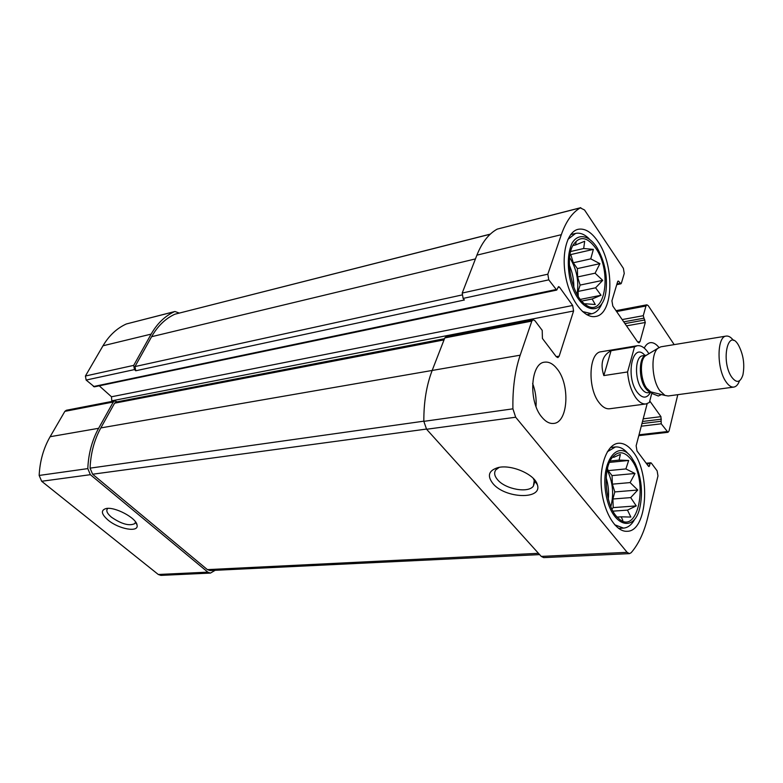 <?xml version="1.0" encoding="UTF-8"?>
<svg xmlns="http://www.w3.org/2000/svg" width="783" height="783" viewBox="0 0 783 783"><rect width="100%" height="100%" fill="white"/><g stroke="black" fill="none" stroke-linecap="round" stroke-linejoin="round"><path stroke-width="1.17" d="M606.189 477.855C608.293 484.814 608.998 491.9 608.303 499.114M610.828 506.66C614.087 494.044 612.864 481.839 607.177 470.045M569.388 265.231C572.412 272.278 573.89 279.648 573.841 287.341M577.032 294.261C579.136 281.156 576.699 268.961 569.73 257.685L569.633 257.548M617.611 281.753L618.893 281.489L620.89 283.808L621.369 283.221L624.247 273.492L623.395 268.354L584.519 209.971L580.281 207.877C572.285 212.516 565.962 221.452 561.313 234.685L547.826 274.197L548.775 279.854L556.703 290.092L94.4 386.841L86.14 380.058L85.416 376.016L102.994 345.783C109.052 335.574 116.824 328.312 126.298 323.986L174.922 311.497L179.229 313.043M174.922 311.497L174.345 311.703C164.89 316.097 157.158 323.565 151.148 334.116L133.707 365.377L134.461 369.596L135.733 370.77L464.368 299.987L463.115 298.411L548.775 279.854M117.137 401.836L114.778 400.867L113.29 402.002L98.619 428.301C92.061 440.193 88.45 453.621 87.804 468.606L90.358 474.684L207.838 572.148L210.451 573.087L215.159 570.308M114.778 400.867L66.349 410.263L64.862 411.359L50.122 436.718C43.535 448.16 39.874 461.07 39.16 475.447L41.665 481.271L158.293 574.487L160.916 575.388L210.451 573.087M108.083 520.098C118.762 529.161 138.875 532.783 137.074 525.187C136.682 518.082 114.475 506.249 105.822 508.607C100.615 510.359 101.369 514.186 108.083 520.098M580.78 207.671L497.225 229.116C488.739 233.755 481.976 242.436 476.906 255.15L561.313 234.685M463.115 298.411L462.205 293.057L476.906 255.15M556.703 290.092L558.573 286.607L559.454 287.107L572.667 305.478L573.587 310.988L559.179 356.157L557.897 357.596L556.253 356.686L542.413 338.452L542.218 330.367L534.916 320.687L533.096 319.699L531.823 321.099L520.186 355.188C514.95 370.692 512.532 388.574 512.914 408.834L515.674 417.231L627.134 552.338L629.463 553.63L631.157 552.71C638.527 544.175 644.027 532.538 647.678 517.788L657.974 475.937L657.133 470.847L651.358 463.125L650.781 462.782L650.184 463.546L649.019 466.551L648.441 466.198L637.01 450.979L636.139 445.772L647.169 403.676M99.245 385.833L111.489 396.775L572.667 305.478M111.812 401.434L111.489 396.775M533.096 319.699L446.144 336.573L444.793 337.923L531.823 321.099M444.49 338.716L116.09 402.041L114.602 403.176L100.831 427.919L432.167 370.457L444.793 337.923M520.186 355.188L432.177 370.457C426.5 385.226 423.72 402.198 423.838 421.362L426.588 429.26L515.674 417.231M492.928 483.561C505.152 498.693 542.942 499.985 537.314 484.618C534.877 474.381 511.142 464.104 497.988 467.608C488.612 470.505 486.928 475.829 492.928 483.561M629.463 553.63L543.676 557.613L541.239 556.4L426.588 429.26M649.968 401.258L660.95 416.654L661.244 423.799L667.977 432.304L669.064 430.895L677.794 394.681M674.183 344.618L648.255 305.693L646.895 304.812L645.955 305.996L643.264 315.696L645.29 322.488L640.034 341.574L639.016 342.846L637.665 341.995L612.805 306.036L611.924 300.789L617.65 281.606L618.139 281.019L618.893 281.489M651.75 393.379L658.297 396.002L661.478 394.544M658.973 347.505C656.095 343.884 653.179 342.279 650.233 342.69C647.835 343.12 645.838 344.921 644.233 348.092M541.856 417.143C545.682 421.763 549.617 423.857 553.669 423.427C568.115 422.614 570.327 384.815 557.173 368.959C553.19 363.86 549 361.599 544.616 362.177C530.443 363.048 528.29 401.708 541.856 417.143M597.762 241.252C614.763 264.977 613.676 314.306 595.579 316.459C584.529 318.818 570.513 300.975 565.855 277.534C561.039 254.132 566.99 231.739 578.099 229.311C584.842 228.049 591.4 232.032 597.762 241.252M632.918 451.644C651.065 473.617 647.404 531.491 627.163 531.285C615.937 532.215 603.781 512.64 601.52 488.964C599.103 465.308 607.177 444.245 618.325 443.266C623.444 442.845 628.309 445.635 632.918 451.644M627.575 371.954L634.553 346.81L637.274 345.714L601.07 351.763C588.777 352.448 587.299 388.241 599.201 402.765C602.597 407.15 606.062 409.147 609.605 408.765L645.995 403.94C642.549 404.312 639.153 402.247 635.816 397.744C631.215 391.04 628.465 382.437 627.575 371.954L603.83 375.586C600.023 363.635 602.43 355.355 611.053 350.725L603.83 375.586M490.324 234.117L174.785 314.237C165.34 318.652 157.618 326.139 151.608 336.7L134.989 366.561L135.733 370.77M100.831 427.919C94.293 439.782 90.711 453.191 90.065 468.146L92.619 474.224L207.387 569.623L210.02 570.562L539.624 554.609M499.241 467.363L495.854 469.829C493.828 472.687 494.406 475.995 497.587 479.744C505.368 489.287 528.486 493.466 533.399 486.077L534.251 480.547L533.252 478.374M107.937 508.382L107.359 508.891C105.969 510.937 107.349 513.717 111.489 517.23C121.698 524.179 129.518 526.284 134.94 523.533L135.498 521.84M630.922 459.229C649.273 481.173 637.744 537.725 618.09 517.974C605.602 507.325 601.941 470.191 612.071 457.752C617.973 450.656 624.257 451.145 630.922 459.229M631.421 457.331L635.091 463.33C641.61 477.933 643.137 492.996 639.672 508.529C633.427 534.133 610.72 525.168 605.807 493.241C600.424 461.471 618.002 438.49 631.421 457.331M622.837 520.401L621.213 516.819L630.853 517.054L627.477 510.115L636.256 505.906L630.697 497.606L637.744 490.021L630.109 482.592L634.984 473.48L625.901 468.929L628.661 460.473L619.099 460.101L620.361 454.404L613.647 457.389M634.798 519.119C631.764 524.727 628.005 527.722 623.532 528.114L614.665 524.757M607.383 451.722L615.399 446.966C619.852 446.584 624.12 448.865 628.201 453.817M595.618 248.015C612.972 271.73 604.642 320.247 585.195 304.342C571.805 295.338 564.406 258.801 573.234 244.854C579.665 235.614 587.123 236.672 595.618 248.015M596.157 246.312L597.047 247.692C604.819 261.444 607.765 276.203 605.876 291.961C602.068 319.914 576.758 311.419 569.711 277.75C567.254 263.802 568.018 252.312 571.991 243.288C577.864 233.285 588.062 234.831 596.157 246.312M585.508 303.765L595.276 304.509L592.124 298.998L601.041 295.26L595.599 287.811L602.704 280.353L595.09 273.189L599.915 263.656L590.754 258.86L593.367 249.386L583.678 248.514L584.686 241.262L575.642 244.922L576.122 241.595M602.058 303.305C599.582 309.324 596.127 312.809 591.684 313.768L582.444 311.507M567.92 239.373L575.554 233.422C580.017 232.463 584.549 234.254 589.159 238.795M532.626 383.455C535.425 390.893 536.561 398.576 536.022 406.514M578.245 296.336L578.089 291.423L580.115 285.081L577.619 276.937L577.355 268.608L573.283 262.775L570.768 254.563L593.367 249.386M573.283 262.775L590.754 258.86M570.68 251.509L583.678 248.514M570.768 254.563L570.093 254.269M572.843 245.578L575.642 244.922M581.73 301.073L592.124 298.998M580.36 299.409L601.041 295.26M578.089 291.423L595.599 287.811M580.115 285.081L602.704 280.353M577.619 276.937L595.09 273.189M577.355 268.608L599.915 263.656M609.487 462.401L628.661 460.473M611.875 509.009L613.206 507.619L612.903 499.006L614.792 491.93L612.365 484.158L612.052 475.604L608.137 470.632L607.5 468.577M608.137 470.632L625.901 468.929M610.123 461.021L619.099 460.101M617.219 517.093L621.213 516.819M612.991 511.152L627.477 510.115M613.206 507.619L636.256 505.906M612.903 499.006L630.697 497.606M614.792 491.93L637.744 490.021M612.365 484.158L630.109 482.592M612.052 475.604L634.984 473.48M634.553 346.81L611.053 350.725M637.274 345.714C641.346 345.225 645.221 347.897 648.901 353.72M652.043 392.263L649.371 402.491L645.995 403.94M731.518 376.868C720.566 360.63 728.131 327.225 738.408 345.009C743.39 354.474 744.887 364.457 742.901 374.969C740.248 382.818 736.451 383.445 731.518 376.868M739.485 380.812C738.105 384.6 736.216 386.694 733.808 387.086C731.136 387.37 728.474 385.51 725.812 381.497C716.553 368.264 716.925 336.396 726.174 336.083C728.582 335.76 731.009 337.199 733.436 340.419M733.808 387.086L668.222 395.973L664.963 395.425L659.824 390.678C651.652 379.814 650.526 353.926 657.906 348.298L660.862 346.81L726.174 336.083M126.298 323.986L174.345 311.703M102.994 345.783L151.148 334.116M85.416 376.016L133.707 365.377M86.14 380.058L134.461 369.596M64.862 411.359L113.29 402.002M50.122 436.718L98.619 428.301M39.16 475.447L87.804 468.606M41.665 481.271L90.358 474.684M158.293 574.487L207.838 572.148M497.225 229.116L580.281 207.877M462.205 293.057L547.826 274.197M93.441 386.557L555.822 289.593M557.946 287.43L559.454 287.107M112.194 400.749L573.587 310.988M556.224 356.656L559.179 356.157M423.838 421.362L512.914 408.834M541.239 556.4L627.134 552.338M646.699 463.888L650.184 463.546M648.226 465.914L649.626 465.777M643.186 418.856L660.95 416.654M642.5 421.469L661.371 419.159M641.952 423.583L660.832 421.293M641.267 426.197L661.244 423.799M639.006 434.8L666.832 431.599M616.612 311.556L645.955 305.996M622.162 319.572L643.264 315.696M623.738 321.852L643.685 318.211M624.932 323.585L644.869 319.973M626.508 325.865L645.29 322.488M637.646 341.975L640.034 341.574M616.935 283.994L620.136 283.338M174.785 314.237L490.207 234.225M151.608 336.7L475.447 258.909M134.989 366.561L461.931 294.976M207.387 569.623L538.469 553.317M92.619 474.224L426.422 429.074M90.065 468.146L423.838 421.176M114.602 403.176L444.03 339.891M650.467 392.42C646.836 398.713 642.442 398.684 637.274 392.332C625.02 376.417 632.713 340.987 644.918 355.413M652.513 392.312L650.653 391.843L646.67 388.211C640.367 379.931 639.545 360.288 645.27 355.913L646.905 354.924M651.818 392.224C649.665 392.381 647.561 391.04 645.495 388.202C638.233 378.766 638.83 355.883 646.269 355.208L642.618 355.785C635.042 356.157 634.299 379.246 641.659 388.75C643.783 391.657 645.955 392.988 648.158 392.733L651.828 392.224M657.906 348.298L646.504 355.159M652.053 392.195L664.963 395.425M646.21 463.233L650.781 462.782M638.791 435.651L667.977 432.304M616.015 310.675L646.895 304.812M616.74 284.66L620.89 283.808M534.574 482.308L533.399 486.077M534.251 480.547L537.314 484.618M135.43 522.574L134.94 523.533M135.88 522.388L137.074 525.187M615.399 446.966L610.515 447.494M623.532 528.114L618.599 528.417M575.554 233.422L570.68 234.597M591.684 313.768L586.79 314.707"/></g></svg>
